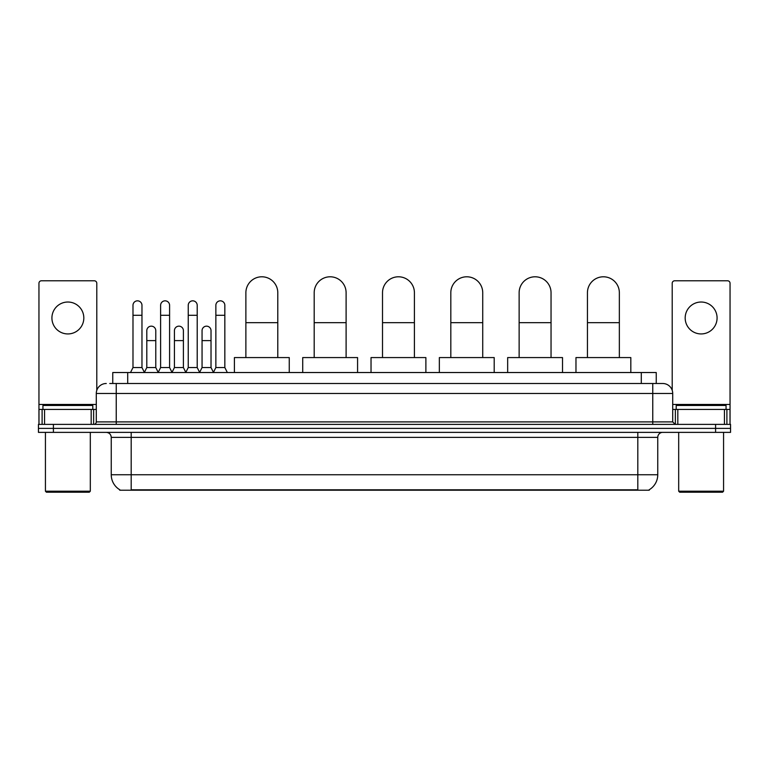 <?xml version="1.0" encoding="UTF-8"?>
<svg xmlns="http://www.w3.org/2000/svg" width="769" height="769" viewBox="0 0 769 769"><rect width="100%" height="100%" fill="white"/><g stroke="black" fill="none" stroke-linecap="round" stroke-linejoin="round"><path stroke-width="1.15" d="M112.755 383.5L112.755 372.532L656.245 372.532L656.245 383.5M649.276 489.718L649.276 490.209L119.724 490.209L119.724 489.718M119.877 489.805A17.456 17.456 0 0 1 111.245 474.752L131.191 474.752L131.191 489.805L637.809 489.805L637.809 474.752L657.755 474.752L657.755 437.359A4.989 4.989 0 0 1 662.734 432.37M111.245 474.752L111.245 437.359C110.957 434.322 109.294 432.668 106.266 432.37M649.123 489.805A17.456 17.456 0 0 0 657.755 474.752M53.407 424.392L730.55 424.392L730.55 428.381L38.45 428.381L38.45 432.37L53.407 432.37L53.407 428.381L38.45 428.381L38.45 424.392L53.407 424.392L53.407 428.381L730.55 428.381L730.55 432.37L53.407 432.37M109.986 383.5L662.734 383.5A9.968 9.968 0 0 1 672.712 393.478L672.712 421.893L675.201 424.392M109.756 383.5L116.234 383.5L116.234 393.478L96.288 393.478L96.288 421.893A2.49 2.49 0 0 1 93.799 424.392M106.266 383.5A9.968 9.968 0 0 0 96.288 393.478M672.712 393.478L652.766 393.478L652.766 383.5L662.734 383.5M67.874 302.025A15.957 15.957 0 0 0 51.917 317.982A15.957 15.957 0 0 0 67.874 333.938A15.957 15.957 0 0 0 83.821 317.982A15.957 15.957 0 0 0 67.874 302.025M91.184 424.392L91.184 409.435L44.554 409.435L44.554 424.392M96.788 390.364L96.788 283.28A2.49 2.49 0 0 0 94.299 280.781L41.439 280.781A2.49 2.49 0 0 0 38.95 283.28L38.95 409.435L44.554 409.435M91.184 409.435L96.288 409.435M38.95 424.392L38.95 409.435M89.31 492.208L46.428 492.208L45.429 491.208L90.309 491.208L89.31 492.208M45.429 432.37L45.429 491.208M90.309 432.37L90.309 491.208M92.799 409.435L92.799 405.446L42.939 405.446L42.939 409.435M245.878 357.575L245.878 292.749A15.957 15.957 0 0 1 261.835 276.792A15.957 15.957 0 0 1 277.792 292.749A15.957 15.957 0 0 0 261.835 276.792M277.792 357.575L277.792 292.749M289.259 372.532L289.259 357.575L234.41 357.575L234.41 372.532M314.194 357.575L314.194 292.749A15.957 15.957 0 0 1 330.151 276.792A15.957 15.957 0 0 1 346.108 292.749A15.957 15.957 0 0 0 330.151 276.792M346.108 357.575L346.108 292.749M357.575 372.532L357.575 357.575L302.726 357.575L302.726 372.532M382.51 357.575L382.51 292.749A15.957 15.957 0 0 1 398.457 276.792A15.957 15.957 0 0 1 414.414 292.749A15.957 15.957 0 0 0 398.457 276.792M414.414 357.575L414.414 292.749M425.882 372.532L425.882 357.575L371.033 357.575L371.033 372.532M450.817 357.575L450.817 292.749A15.957 15.957 0 0 1 466.773 276.792A15.957 15.957 0 0 1 482.73 292.749A15.957 15.957 0 0 0 466.773 276.792M482.73 357.575L482.73 292.749M494.198 372.532L494.198 357.575L439.349 357.575L439.349 372.532M519.133 357.575L519.133 292.749A15.957 15.957 0 0 1 535.089 276.792A15.957 15.957 0 0 1 551.046 292.749A15.957 15.957 0 0 0 535.089 276.792M551.046 357.575L551.046 292.749M562.514 372.532L562.514 357.575L507.665 357.575L507.665 372.532M587.439 357.575L587.439 292.749A15.957 15.957 0 0 1 603.396 276.792A15.957 15.957 0 0 1 619.353 292.749A15.957 15.957 0 0 0 603.396 276.792M619.353 357.575L619.353 292.749M630.82 372.532L630.82 357.575L575.971 357.575L575.971 372.532M130.499 372.532L132.989 367.544L141.967 367.544L144.457 372.532M141.967 367.544L141.967 305.322A4.489 4.489 0 0 0 137.478 300.833A4.489 4.489 0 0 1 137.757 300.842M132.989 367.544L132.989 315.29L141.967 315.29M132.989 315.29L132.989 305.322A4.489 4.489 0 0 1 137.478 300.833M158.126 372.532L160.615 367.544L169.593 367.544L172.083 372.532M169.593 367.544L169.593 305.322A4.489 4.489 0 0 0 165.104 300.833A4.489 4.489 0 0 1 165.383 300.842M160.615 367.544L160.615 315.29L169.593 315.29M160.615 315.29L160.615 305.322A4.489 4.489 0 0 1 165.104 300.833M185.742 372.532L188.242 367.544L197.21 367.544L199.709 372.532M197.21 367.544L197.21 305.322A4.489 4.489 0 0 0 192.731 300.833A4.489 4.489 0 0 1 193.009 300.842M188.242 367.544L188.242 315.29L197.21 315.29M188.242 315.29L188.242 305.322A4.489 4.489 0 0 1 192.731 300.833M213.369 372.532L215.858 367.544L224.836 367.544L227.336 372.532M224.836 367.544L224.836 305.322A4.489 4.489 0 0 0 220.347 300.833A4.489 4.489 0 0 1 220.636 300.842M215.858 367.544L215.858 315.29L224.836 315.29M215.858 315.29L215.858 305.322A4.489 4.489 0 0 1 220.347 300.833M144.38 372.379L146.802 367.544L155.78 367.544L158.193 372.379M155.78 367.544L155.78 330.651A4.489 4.489 0 0 0 151.57 326.171A4.489 4.489 0 0 1 155.78 330.651M146.802 367.544L146.802 340.619L155.78 340.619M146.802 340.619L146.802 330.651A4.489 4.489 0 0 1 151.57 326.171M172.006 372.379L174.428 367.544L183.407 367.544L185.819 372.379M183.407 367.544L183.407 330.651A4.489 4.489 0 0 0 179.196 326.171A4.489 4.489 0 0 1 183.407 330.651M174.428 367.544L174.428 340.619L183.407 340.619M174.428 340.619L174.428 330.651A4.489 4.489 0 0 1 179.196 326.171M199.632 372.379L202.055 367.544L211.023 367.544L213.446 372.379M211.023 367.544L211.023 330.651A4.489 4.489 0 0 0 206.823 326.171A4.489 4.489 0 0 1 211.023 330.651M202.055 367.544L202.055 340.619L211.023 340.619M202.055 340.619L202.055 330.651A4.489 4.489 0 0 1 206.823 326.171M701.126 302.025A15.957 15.957 0 0 0 685.179 317.982A15.957 15.957 0 0 0 701.126 333.938A15.957 15.957 0 0 0 717.083 317.982A15.957 15.957 0 0 0 701.126 302.025M724.446 424.392L724.446 409.435L677.816 409.435L677.816 424.392M724.446 409.435L730.05 409.435L730.05 283.28A2.49 2.49 0 0 0 727.561 280.781L674.701 280.781A2.49 2.49 0 0 0 672.212 283.28L672.212 390.364M672.712 409.435L677.816 409.435M730.05 409.435L730.05 424.392M722.572 492.208L679.69 492.208L678.691 491.208L723.571 491.208L722.572 492.208M678.691 432.37L678.691 491.208M723.571 432.37L723.571 491.208M726.061 409.435L726.061 405.446L676.201 405.446L676.201 409.435M635.809 490.209L635.809 489.718M133.191 490.209L133.191 489.718M127.712 383.5L127.712 372.532M641.288 383.5L641.288 372.532M637.809 432.37L637.809 437.359L111.245 437.359M657.755 437.359L637.809 437.359L637.809 474.752L131.191 474.752L131.191 432.37M715.593 432.37L715.593 424.392M116.234 424.392L116.234 421.893L672.712 421.893M96.288 421.893L116.234 421.893L116.234 393.478L652.766 393.478L652.766 424.392M96.288 404.446L38.95 404.446M93.635 409.435L93.635 424.392M38.988 409.435L38.988 424.392M42.103 424.392L42.103 409.435M245.878 322.672L277.792 322.672M314.194 322.672L346.108 322.672M382.51 322.672L414.414 322.672M450.817 322.672L482.73 322.672M519.133 322.672L551.046 322.672M587.439 322.672L619.353 322.672M730.05 404.446L672.712 404.446M730.012 424.392L730.012 409.435M726.897 409.435L726.897 424.392M675.365 424.392L675.365 409.435"/></g></svg>
